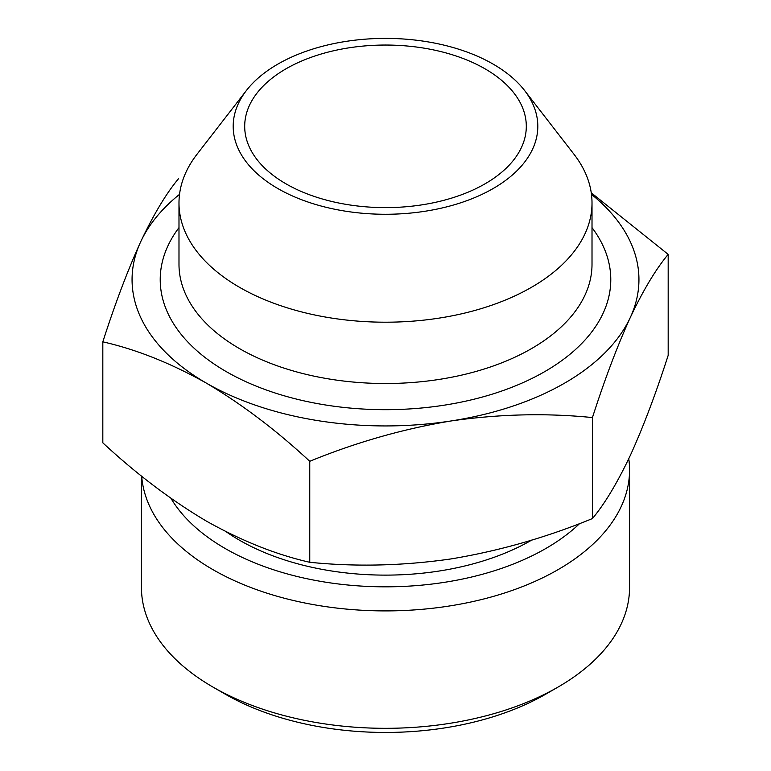 <?xml version="1.0" encoding="UTF-8"?>
<svg xmlns="http://www.w3.org/2000/svg" width="771" height="771" viewBox="0 0 771 771"><rect width="100%" height="100%" fill="white"/><g stroke="black" fill="none" stroke-linecap="round" stroke-linejoin="round"><path stroke-width="1.16" d="M102.822 341.832L102.822 442.824C136.448 474.02 170.94 500.09 206.291 521.042C241.651 540.905 276.143 554.657 309.759 562.29C355.913 566.955 403.021 565.827 451.093 558.917C499.136 550.947 546.244 537.503 592.436 518.565C604.801 503.723 617.426 482.685 630.302 455.449C643.178 427.182 655.803 393.817 668.178 355.364L668.178 254.372C655.813 269.214 643.187 290.253 630.302 317.488C617.436 345.755 604.811 379.12 592.436 417.574C546.282 412.909 499.165 414.037 451.093 420.956C403.06 428.917 355.942 442.371 309.759 461.299C276.134 430.112 241.641 404.033 206.291 383.081C170.931 363.218 136.438 349.465 102.822 341.832C115.187 303.379 127.813 270.023 140.698 241.747C153.564 214.54 166.189 193.502 178.564 178.631M591.251 192.808L668.178 254.372M591.473 194.35A253.447 146.326 180 0 1 630.302 317.488A253.447 146.326 180 0 1 451.093 420.956A253.447 146.326 180 0 1 206.291 383.081A253.447 146.326 180 0 1 140.698 241.747A253.447 146.326 180 0 1 179.527 194.35M493.199 64.147A152.311 87.942 180 0 1 524.54 90.429A152.311 87.942 180 0 1 385.5 214.271A152.311 87.942 180 0 1 246.46 90.429A152.311 87.942 180 0 1 493.199 64.147M524.54 90.429L574.019 154.306A206.512 119.226 180 0 1 592.012 202.975A206.512 119.226 180 0 1 385.5 322.201A206.512 119.226 180 0 1 178.988 202.975A206.512 119.226 180 0 1 196.981 154.306L246.46 90.429M485.065 68.85A140.804 81.292 180 0 1 526.304 126.328A140.804 81.292 180 0 1 385.5 207.621A140.804 81.292 180 0 1 244.696 126.328A140.804 81.292 180 0 1 331.617 51.233A140.804 81.292 180 0 1 485.065 68.85M628.77 458.716A244.06 140.9 180 0 1 629.56 470.002L629.56 587.415A244.06 140.9 180 0 1 558.079 687.048L545.858 694.102A226.78 130.935 180 0 1 225.142 694.102L212.921 687.048A244.06 140.9 180 0 1 141.44 587.415L141.44 475.996M558.079 687.048A244.06 140.9 180 0 1 212.921 687.048M629.56 470.002A244.06 140.9 180 0 1 390.858 610.873A244.06 140.9 180 0 1 141.681 476.189M579.676 523.538A226.78 130.935 180 0 1 361.387 586.085A226.78 130.935 180 0 1 170.94 498.307M531.739 540.076A206.512 119.226 180 0 1 226.298 531.836M592.436 417.574L592.436 518.565M309.759 461.299L309.759 562.29M592.012 227.638A225.286 130.068 180 0 1 385.5 409.68A225.286 130.068 180 0 1 178.988 227.638M592.012 202.975L592.012 264.289A206.512 119.226 180 0 1 385.5 383.515A206.512 119.226 180 0 1 178.988 264.289L178.988 202.975"/></g></svg>
